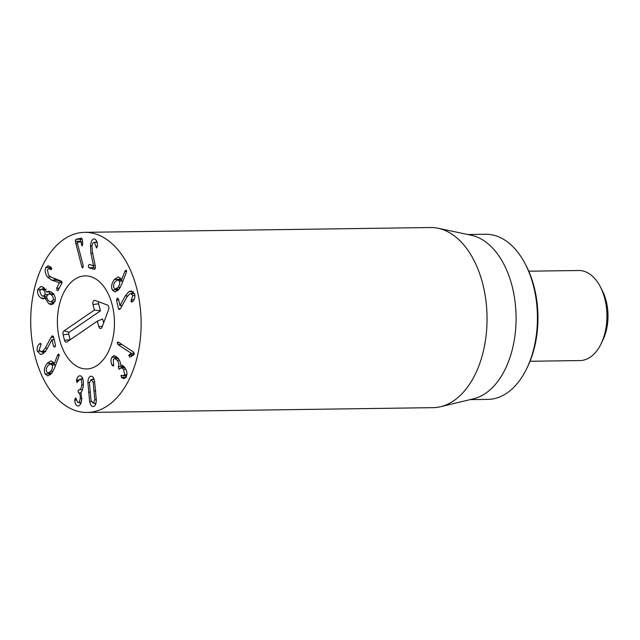 <?xml version="1.0" encoding="UTF-8"?>
<svg xmlns="http://www.w3.org/2000/svg" width="640" height="640" viewBox="0 0 640 640"><rect width="100%" height="100%" fill="white"/><g stroke="black" fill="none" stroke-linecap="round" stroke-linejoin="round"><path stroke-width="0.96" d="M130.616 356.96L129.552 356.968L128.832 355.232L131.272 353.272L117.992 344.568L117.152 342.696L118.544 342.256L133.384 351.976L134.28 354.008L130.616 356.96L129.552 356.968L130.624 356.952M131.272 353.272L134.288 353.224M131.256 353.32L134.296 353.28M134.032 354.568L133.576 355.168M129.192 354.696L133.936 354.632M128.832 355.232L133.408 355.168M117.848 342.008L118.544 342.256M111.976 365.016C110.76 362.44 110.672 359.88 111.72 357.336L114.136 355.52L118.176 358.224C120.024 361.072 120.84 363.384 120.624 365.16L120.672 365.216C121.784 364.808 123.12 365.536 124.68 367.4C127 370.648 127.528 373.792 126.272 376.832L123.944 378.648L121.36 377.336L121.04 375.408L123.328 375.76L124.624 374.744L123.624 369.256L121.328 367.656L119.904 368.816L118.616 368.688L118.36 366.512C119.176 364.6 118.784 362.496 117.176 360.192L114.688 358.44L113.328 359.512L113.568 365.752L111.976 365.016L113.68 364.992M113.568 365.752L113.072 366.104M117.176 360.192L119.384 360.168M118.36 366.512L123.104 366.448L122.912 367.64M123.304 365.952L123.104 366.448M119.904 368.816L119.408 369.232M123.624 369.256L125.816 369.224M124.624 374.744L126.904 374.712M122.184 375.392L121.04 375.408L122.08 375.328M125.784 375.336L126.104 377.264M121.84 377.832L125.656 377.776M121.184 365.144L121.736 365.2M111.72 357.336L116.464 357.272L116.024 358.424M116.792 356.712L116.464 357.272M50.776 371.304C52.424 369.072 52.848 366.984 52.056 365.032L50.504 363.84L47.992 365.528C46.344 367.776 45.912 369.888 46.696 371.856L48.224 373.024L50.776 371.304L53.088 371.272M52.056 365.032L55.672 364.976M57.44 355.392L57.888 354.568L59.12 354.456L59.048 356.016L54.48 368.128L51.768 373.304L47.8 375.968L45.072 373.928C43.688 370.8 44.36 367.296 47.104 363.4L51 360.816L53.496 362.576L54.016 364.624L57.44 355.392L59.224 355.368M47.104 363.4L51.848 363.336L51.48 363.832M53.128 361.968L51.848 363.336M45.072 373.928L49.824 373.864L50.384 374.776M49.488 373.008L49.824 373.864M58.608 354.08L59.12 354.456M51.016 337.384L52.248 335.848L53.432 336.424L55.48 345.224L54.776 346.936L53.544 346.384L51.976 339.656L46.784 349.4L43.12 353.72L40.712 354.496L37.272 351.192C36.832 347.912 37.568 345.456 39.496 343.816L41.104 344.136L39.192 349.944L41.112 351.808L42.544 351.336L45.152 348.264L51.016 337.384L53.64 337.344M40.776 343.52L40.36 343.368M39.496 343.816L40.984 343.792M37.272 351.192L39.736 351.16M42.216 351.792L43.304 353.6M51.976 339.656L54.176 339.632M54.776 346.936L54.264 347.104M44.992 294.496C45.304 292.504 44.648 290.912 43.032 289.72L41.456 289.192L39.624 290.888L41.576 295.656L43.176 296.192L44.992 294.496L47.576 294.456M43.032 289.72L45.784 289.688M49.832 293.8L49.576 291.976M53.16 299.968C53.544 297.712 52.776 295.872 50.856 294.456L49 293.808L46.92 295.784C46.536 298.04 47.288 299.872 49.184 301.28L51.08 301.944L53.16 299.968L55.288 299.944M50.856 294.456L53.784 294.416M46.72 292.016L48.808 291.216L51.536 292.16C54.6 294.488 55.784 297.52 55.08 301.264L51.6 304.696L48.704 303.704L45.136 298.256L43.416 298.856L41.048 298.04C38.256 296.048 37.144 293.232 37.704 289.6L40.936 286.464L43.656 287.4L46.72 292.016L51.2 291.952M37.704 289.6L40.392 289.56M43.552 287.328L42.544 289.176M41.048 298.04L46.24 298.24M43.904 296.184L45.792 297.976M45.136 298.256L46.976 298.232M45.184 298.288L46.992 298.264M48.704 303.704L53.744 303.816M51.616 301.936L53.448 303.64M58.272 290.392L57 290.224L56.664 288.216L59.4 282.68L51.616 280.12L47.448 277.024C45.144 273.712 44.592 270.544 45.816 267.528L48.184 265.752L51.208 267.472L51.52 269.528L48.704 268.648L47.448 269.632L48.424 275.056L51.392 277.256L61.608 281.264L61.904 283.224L57.792 290.776M51.52 269.528L50.4 269.48L51.552 269.464M45.816 267.528L50.56 267.456L50.128 268.632M50.808 267.032L50.56 267.456M52.84 277.76L56.36 280.056L61.936 281.888M59.4 282.68L62.048 282.64M59.44 282.736L62.04 282.696M82.728 267.968L81.888 266.904L75.304 241.32L75.96 239.304L81.448 238.144L82.312 239.664L82.688 243.984L82.144 246.04L80.912 241.696L77.176 242.488L83.152 265.328L82.656 267.976M82.512 241.936L80.928 241.696M82.184 238.92L80.704 239.232L80.136 241.864M75.96 239.304L80.704 239.232M75.304 241.32L80.048 241.256M81.888 266.904L83.288 266.88M95.96 246.448L94.376 242.352C93.12 242.176 92.32 243.512 91.992 246.36L92.328 251.624L95.2 265.504L95.408 268.032L94.52 269.392L88.856 267.736L88.296 265.856L89.192 264.408L93.52 265.68L90.92 253.328L90.448 245.936C91.032 241.064 92.432 238.752 94.664 239.008C96.616 240.08 97.552 242.392 97.472 245.96L96.512 248.056L95.96 246.448L97.456 246.424M97.056 242.272L94.056 242.312L97.064 242.312M94.12 238.944L94.664 239.008M96.512 240.792L95.896 242.288M93.528 265.592L95.216 265.568M93.52 265.68L95.232 265.656M93.072 265.544L93.6 267.672L95.384 268.192M119.68 309.432L118.504 308.84L116.496 300.016L117.208 298.32L118.44 298.88L119.968 305.624L125.208 295.96L128.904 291.688L131.264 290.952L134.736 294.304C135.16 297.584 134.408 300.032 132.472 301.648L130.864 301.304L132.808 295.52L130.872 293.632L129.464 294.08L126.84 297.12L120.92 307.912L119.232 309.576M132.808 295.52L134.912 295.488M131.44 299.744L133.992 299.704M132.104 301.92L131.616 302.08M133.416 291.768L131.416 293.624M120.024 305.6L122.208 305.568M119.968 305.624L122.192 305.592M117.208 298.32L117.712 298.152M118.504 308.84L120.352 308.816M118.032 287.368C119.696 285.152 120.136 283.056 119.352 281.088L117.792 279.888L115.272 281.544C113.608 283.776 113.168 285.88 113.944 287.864L115.488 289.048L118.032 287.368L120.368 287.336M119.352 281.088L122.984 281.04M112.312 289.904C110.944 286.768 111.632 283.264 114.392 279.416L118.28 276.864L120.808 278.656L121.312 280.712L124.776 271.544L125.224 270.728L126.456 270.632L126.392 272.168L121.768 284.216L119.024 289.36L115.064 291.984L112.312 289.904L117.056 289.84L117.64 290.8M125.936 270.256L126.456 270.632M124.776 271.544L126.568 271.52M114.392 279.416L119.136 279.344L118.744 279.88M120.416 278.008L119.136 279.344M116.744 289.032L117.056 289.84M76.544 379.944C77.296 376.976 78.616 375.608 80.504 375.856C82.752 376.824 83.688 380.016 83.32 385.432C82.752 389.416 81.936 391.688 80.88 392.256L81.76 399.08C81.216 403.936 79.816 406.216 77.552 405.912C75.8 405.104 74.872 403.176 74.76 400.12L75.648 397.816L77.824 402.568C79.104 402.768 79.904 401.408 80.232 398.48C80.448 395.304 79.928 393.488 78.672 393.032L77.984 391.128L79.008 389.704C80.44 389.928 81.36 388.352 81.768 384.968C82.048 381.704 81.512 379.776 80.168 379.184L76.968 382.56L76.544 379.944L78.552 379.92M82.928 379.096L79.784 379.136L82.944 379.144M81.768 384.968L83.36 384.944M79.008 389.704L82.448 389.704M78.672 393.032L81.16 393M80.232 398.48L81.808 398.464M77.824 402.568L81.096 402.568M74.76 400.12L76.328 400.096M78.136 405.984L78.688 405.896M79.88 402.584L80.456 404.152M79.864 375.784L80.504 375.856M82.272 377.44L81.52 379.112M94.792 399.792L93.144 382.112L91 379.608L89.416 382.952L91.064 400.632L93.192 403.136L94.792 399.792L96.352 399.768M95.976 403.12L92.944 403.168L95.984 403.096M93.144 382.112L94.776 382.088M94.128 379.536L91 379.608M87.872 382.544C88.04 378.808 88.976 376.712 90.688 376.264C92.424 375.936 93.712 377.528 94.552 381.04L96.336 400.192C96.168 403.936 95.224 406.032 93.504 406.488C91.784 406.808 90.496 405.208 89.656 401.704L87.872 382.544L89.448 382.52M89.656 401.704L91.4 401.68M93.504 406.488L93.064 406.536M94.824 403.136L95.464 404.656M91.56 376.248L91.136 376.208M93.48 378.024L92.976 379.552M32 301.824A90.072 55.208 89.2 0 1 84.672 232.344A90.072 55.208 89.2 0 1 141.128 321.64A90.072 55.208 89.2 0 1 87.184 412.472A90.072 55.208 89.2 0 1 32 301.824M113.792 333.04A46.536 28.52 89.2 0 1 86.576 368.944A46.536 28.52 89.2 0 1 57.408 322.808A46.536 28.52 89.2 0 1 85.28 275.872A46.536 28.52 89.2 0 1 113.792 333.04M526.8 368.384L527.712 366.48A79.568 48.768 -90.8 0 0 526.32 266.056L525.344 264.176A82.568 50.608 89.2 0 1 536.256 335.696A82.568 50.608 89.2 0 1 526.8 368.384A82.568 50.608 89.2 0 1 487.968 399.384L470.096 399.632M467.8 234.52L485.672 234.264A82.568 50.608 89.2 0 1 525.344 264.176M438.144 228.272L471.256 235.248A82.568 50.608 89.2 0 1 514.904 335.992A82.568 50.608 89.2 0 1 473.528 398.808L440.632 406.704A90.072 55.208 -90.8 0 0 485.768 338.176A90.072 55.208 -90.8 0 0 438.144 228.272A90.072 55.208 -90.8 0 0 430.584 227.528L84.672 232.344M87.184 412.472L433.096 407.656A90.072 55.208 -90.8 0 0 440.632 406.704M97.352 321.128L66.968 341.944A3 1.84 89.2 0 1 66.656 342.104A3 1.84 89.2 0 1 64.544 340.328L63.08 334.784A3 1.84 89.2 0 1 64.032 330.856L94.424 310.048L92.96 304.504A3 1.84 89.2 0 1 93.208 301.44A3 1.84 89.2 0 1 94.984 300.408A3 1.84 89.2 0 1 95.032 300.424L107.416 305.024A3 1.84 89.2 0 1 108.608 309.536L102.088 327.096A3 1.84 89.2 0 1 100.928 328.44A3 1.84 89.2 0 1 98.816 326.672L97.352 321.128L102.608 318.96L103.648 322.888M99.136 301.944A1.392 0.856 -90.8 0 0 98.608 303.816L100.464 310.84L69.168 332.28A1.392 0.856 -90.8 0 0 68.728 334.104L70.192 339.64A1.392 0.856 -90.8 0 0 70.216 339.712M94.424 310.048L100.464 310.84M74.568 279.464A46.536 28.52 89.2 0 1 85.28 275.872A46.536 28.52 89.2 0 1 114.448 322.008A46.536 28.52 89.2 0 1 86.576 368.944A46.536 28.52 89.2 0 1 58.064 331.744A46.536 28.52 89.2 0 1 74.568 279.464M528.76 271.2L578.712 270.504A45.04 27.6 89.2 0 1 600.352 286.816A45.04 27.6 89.2 0 1 606.296 325.832A45.04 27.6 89.2 0 1 601.144 343.664A45.04 27.6 89.2 0 1 579.96 360.568L530.016 361.264M601.144 343.664L602.976 339.848A39.032 23.92 -90.8 0 0 602.288 290.584L600.352 286.816M117.992 344.568L121.984 344.512M117.152 342.696L119.168 342.664M112.328 365.592L113.64 365.576M118.28 366.664L123.032 366.6M121.36 377.336L126.024 377.272M57.888 354.568L59.16 354.552M45.152 348.264L47.408 348.232M42.544 351.336L45.64 351.296M53.544 346.384L55.336 346.36M47.448 277.024L50.696 276.976M51.616 280.12L56.36 280.056M56.664 288.216L59.392 288.176M81.248 244.288L82.712 244.272M75.76 243.512L77.416 243.488M90.448 245.936L92.04 245.912M90.92 253.328L92.68 253.304M88.856 267.736L93.6 267.672M130.864 301.304L132.856 301.272M128.904 291.688L133.264 291.632M125.208 295.96L127.568 295.928M116.496 300.016L118.688 299.984M125.224 270.728L126.488 270.712M76.416 380.72L78.112 380.696M78.568 393.008L81.152 392.968M74.784 399.2L76.216 399.176M94.16 390.92L95.752 390.896M88.488 392.2L90.08 392.176M98.816 326.672L102.408 326.232M92.96 304.504L98.608 303.816M64.032 330.856L69.168 332.28M63.08 334.784L68.728 334.104M64.544 340.328L70.192 339.64M114.688 358.44L118.296 358.392M121.328 367.656L124.832 367.608M123.328 375.76L126.696 375.712M52.024 372.968L48.224 373.024M53.888 363.8L50.504 363.84M41.112 351.808L45.856 351.744M46.2 289.128L41.456 289.192M46.856 296.144L43.176 296.192M54.896 301.888L51.08 301.944M53.744 293.744L49 293.808M48.704 268.648L51.672 268.608M130.872 293.632L134.52 293.576M121.192 279.84L117.792 279.888M119.304 288.992L115.488 289.048"/></g></svg>
